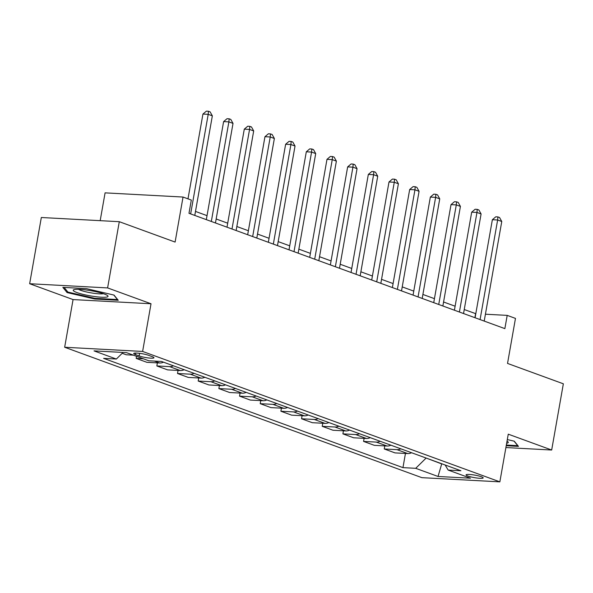 <?xml version="1.0" encoding="UTF-8"?>
<svg xmlns="http://www.w3.org/2000/svg" width="593" height="593" viewBox="0 0 593 593"><rect width="100%" height="100%" fill="white"/><g stroke="black" fill="none" stroke-linecap="round" stroke-linejoin="round"><path stroke-width="0.89" d="M481.353 476.735A8.702 1.275 -170 0 0 471.917 474.682A8.702 1.275 -170 0 0 466.046 474.867A8.702 1.275 -170 0 0 467.87 476.009A8.702 1.275 -170 0 0 477.306 478.069A8.702 1.275 -170 0 0 483.184 477.884A8.702 1.275 -170 0 0 481.353 476.735M64.659 347.253L421.89 477.661L499.855 481.85L142.617 351.441L64.659 347.253L73.065 299.576L151.022 303.764L107.607 287.916L29.65 283.728L73.065 299.576M29.65 283.728L41.325 217.505L119.289 221.693L175.105 242.07L183.044 197.046L105.087 192.858L100.18 220.67M505.896 447.559L551.675 450.02L563.35 383.804L507.534 363.427L515.473 318.397L507.2 315.38L485.422 314.208M107.607 287.916L119.289 221.693M183.044 197.046L191.317 200.063L188.982 213.31L504.865 328.626L507.2 315.38M135.486 354.607L139.125 355.933A8.428 1.238 -170 0 0 148.265 357.927A8.428 1.238 -170 0 0 153.958 357.749A8.428 1.238 -170 0 0 152.186 356.638L148.554 355.311A8.428 1.238 -170 0 0 139.407 353.317A8.428 1.238 -170 0 0 133.721 353.495A8.428 1.238 -170 0 0 135.486 354.607L135.76 353.057M123.047 352.45L116.354 359.039L103.612 358.357L402.958 467.632L405.456 453.445M116.354 359.039L94.028 350.886L126.479 352.635L148.806 360.781L161.555 361.471L460.902 470.746L448.152 470.064L470.479 478.21L438.034 476.468L415.708 468.314L402.958 467.632M151.022 303.764L142.617 351.441M551.675 450.02L508.26 434.172L499.855 481.85M475.794 313.69L464.245 309.539M455.113 306.203L443.571 301.993M434.439 298.657L422.898 294.447M413.766 291.111L402.224 286.893M393.092 283.565L381.551 279.347M372.419 276.019L360.878 271.802M351.745 268.466L340.204 264.256M331.072 260.92L319.531 256.71M310.398 253.374L298.857 249.164M289.725 245.828L278.184 241.618M269.052 238.282L257.51 234.065M248.378 230.736L236.837 226.519M227.705 223.19L216.163 218.973M207.031 215.644L195.49 211.427M441.741 463.748L442.259 463.941M426.033 458.018L441.711 463.911L438.034 476.468M474.889 317.678L475.593 313.682M411.557 452.733A10.874 8.287 110.1 0 1 407.747 453.571L394.997 452.889L384.249 448.96L384.783 445.899M390.883 445.187A10.874 8.287 110.1 0 1 387.073 446.025L374.324 445.336L363.576 441.414L364.109 438.353M370.21 437.641A10.874 8.287 110.1 0 1 366.4 438.479L353.65 437.79L342.902 433.868L343.443 430.807M349.536 430.095A10.874 8.287 110.1 0 1 345.726 430.933L332.977 430.244L322.229 426.323L322.77 423.261M328.863 422.542A10.874 8.287 110.1 0 1 325.053 423.38L312.303 422.698L301.555 418.777L302.096 415.715M308.19 414.996A10.874 8.287 110.1 0 1 304.379 415.834L291.63 415.152L280.882 411.231L281.423 408.169M287.516 407.45A10.874 8.287 110.1 0 1 283.706 408.288L270.957 407.606L260.208 403.677L260.75 400.623M266.843 399.904A10.874 8.287 110.1 0 1 263.033 400.742L250.283 400.06L239.535 396.131L240.076 393.07M246.169 392.358A10.874 8.287 110.1 0 1 242.359 393.196L229.61 392.514L218.861 388.585L219.403 385.524M225.496 384.813A10.874 8.287 110.1 0 1 221.686 385.65L208.936 384.961L198.188 381.04L198.729 377.978M204.822 377.267A10.874 8.287 110.1 0 1 201.012 378.104L188.263 377.415L177.515 373.494L178.056 370.432M184.149 369.713A10.874 8.287 110.1 0 1 180.339 370.558L167.589 369.869L156.841 365.948L157.382 362.886M163.475 362.167A10.874 8.287 110.1 0 1 159.665 363.005L146.916 362.323L136.168 358.402L136.538 356.304M133.403 355.163L126.242 354.777L122.188 353.295M143.328 358.787L136.168 358.402M173.401 365.792A10.874 8.287 110.1 0 1 169.591 366.63L156.841 365.948M194.074 373.338A10.874 8.287 110.1 0 1 190.264 374.176L177.515 373.494M214.748 380.884A10.874 8.287 110.1 0 1 210.938 381.722L198.188 381.04M235.421 388.43A10.874 8.287 110.1 0 1 231.611 389.275L218.861 388.585M256.094 395.983A10.874 8.287 110.1 0 1 252.284 396.821L239.535 396.131M276.768 403.529A10.874 8.287 110.1 0 1 272.958 404.367L260.208 403.677M297.441 411.075A10.874 8.287 110.1 0 1 293.624 411.913L280.882 411.231M318.115 418.621A10.874 8.287 110.1 0 1 314.297 419.459L301.555 418.777M338.788 426.167A10.874 8.287 110.1 0 1 334.971 427.004L322.229 426.323M359.462 433.713A10.874 8.287 110.1 0 1 355.644 434.55L342.902 433.868M380.135 441.259A10.874 8.287 110.1 0 1 376.318 442.096L363.576 441.414M400.809 448.805A10.874 8.287 110.1 0 1 396.991 449.65L384.249 448.96M415.708 468.314L426.004 458.174M445.143 464.994L448.152 470.064M67.068 292.557L94.761 299.013L118.244 300.273L114.019 295.084L86.326 288.621L62.843 287.36L67.068 292.557L67.283 291.319M506.222 445.728L518.482 446.381L514.257 441.192L507.311 439.569M94.887 298.331L94.761 299.013M190.649 213.917L208.21 114.338L212.346 115.85L194.786 215.429M187.988 198.848L202.939 114.056L208.21 114.338L208.477 111.262L210.13 111.869L212.346 115.85M202.939 114.056L206.371 111.15L208.477 111.262M211.323 221.463L228.883 121.884L233.019 123.396L215.459 222.975M206.327 219.64L223.613 121.602L228.883 121.884L229.15 118.808L230.803 119.415L233.019 123.396M223.613 121.602L227.045 118.696L229.15 118.808M231.996 229.009L249.557 129.43L253.693 130.942L236.133 230.521M227 227.186L244.286 129.148L249.557 129.43L249.823 126.361L251.476 126.961L253.693 130.942M244.286 129.148L247.718 126.242L249.823 126.361M252.67 236.555L270.23 136.983L274.366 138.488L256.806 238.067M247.674 234.732L264.96 136.694L270.23 136.983L270.497 133.907L272.15 134.507L274.366 138.488M264.96 136.694L268.392 133.788L270.497 133.907M273.343 244.101L290.904 144.529L295.032 146.034L277.48 245.613M268.347 242.278L285.633 144.247L290.904 144.529L291.17 141.453L292.823 142.053L295.032 146.034M285.633 144.247L289.065 141.342L291.17 141.453M106.792 297.056A17.671 2.594 -170 0 0 107.57 295.596A17.671 2.594 -170 0 0 91.922 290.889A17.671 2.594 -170 0 0 74.481 289.525A17.671 2.594 -170 0 0 73.932 289.666A17.671 2.594 -170 0 0 84.932 294.795A17.671 2.594 -170 0 0 106.792 297.056M78.491 289.31A13.38 1.964 -170 0 0 90.566 292.779A13.38 1.964 -170 0 0 103.293 293.728A13.38 1.964 -170 0 0 103.412 293.705M113.804 295.032L117.473 299.547L94.724 298.323L67.891 292.067L64.126 287.435M506.667 443.23A17.671 2.594 -170 0 0 507.808 441.703A17.671 2.594 -170 0 0 507.022 441.199M514.042 441.14L517.711 445.654L506.34 445.046M294.017 251.654L311.577 152.075L315.706 153.58L298.153 253.159M289.021 249.831L306.307 151.793L311.577 152.075L311.844 148.999L313.497 149.599L315.706 153.58M306.307 151.793L309.731 148.887L311.844 148.999M314.69 259.2L332.25 159.621L336.379 161.133L318.826 260.705M309.694 257.377L326.98 159.339L332.25 159.621L332.517 156.545L334.17 157.152L336.379 161.133M326.98 159.339L330.405 156.433L332.517 156.545M335.364 266.746L352.924 167.167L357.053 168.679L339.5 268.251M330.368 264.923L347.654 166.885L352.924 167.167L353.191 164.091L354.844 164.698L357.053 168.679M347.654 166.885L351.078 163.979L353.191 164.091M356.037 274.292L373.597 174.713L377.726 176.225L360.173 275.804M351.041 272.469L368.327 174.431L373.597 174.713L373.864 171.636L375.517 172.244L377.726 176.225M368.327 174.431L371.752 171.525L373.864 171.636M376.711 281.838L394.271 182.259L398.4 183.771L380.847 283.35M371.715 280.015L389.001 181.977L394.271 182.259L394.538 179.182L396.191 179.79L398.4 183.771M389.001 181.977L392.425 179.071L394.538 179.182M397.384 289.384L414.944 189.804L419.073 191.317L401.52 290.896M392.388 287.561L409.674 189.523L414.944 189.804L415.211 186.736L416.864 187.336L419.073 191.317M409.674 189.523L413.099 186.617L415.211 186.736M418.058 296.93L435.618 197.358L439.747 198.863L422.194 298.442M413.062 295.106L430.348 197.069L435.618 197.358L435.885 194.282L437.538 194.882L439.747 198.863M430.348 197.069L433.772 194.163L435.885 194.282M438.731 304.483L456.291 204.904L460.42 206.408L442.867 305.988M433.735 302.652L451.021 204.622L456.291 204.904L456.558 201.828L458.211 202.428L460.42 206.408M451.021 204.622L454.446 201.716L456.558 201.828M459.405 312.029L476.965 212.45L481.093 213.962L463.541 313.534M454.408 310.206L471.694 212.168L476.965 212.45L477.232 209.373L478.885 209.974L481.093 213.962M471.694 212.168L475.119 209.262L477.232 209.373M480.078 319.575L497.638 219.996L501.767 221.508L484.214 321.08M475.082 317.752L492.368 219.714L497.638 219.996L497.905 216.919L499.558 217.527L501.767 221.508M492.368 219.714L495.792 216.808L497.905 216.919M159.665 363.005L154.388 361.085M180.339 370.558L169.591 366.63M201.012 378.104L190.264 374.176M221.686 385.65L210.938 381.722M242.359 393.196L231.611 389.275M263.033 400.742L252.284 396.821M283.706 408.288L272.958 404.367M304.379 415.834L293.624 411.913M325.053 423.38L314.297 419.459M345.726 430.933L334.971 427.004M366.4 438.479L355.644 434.55M387.073 446.025L376.318 442.096M407.747 453.571L396.991 449.65M139.585 353.339L139.125 355.933"/></g></svg>
